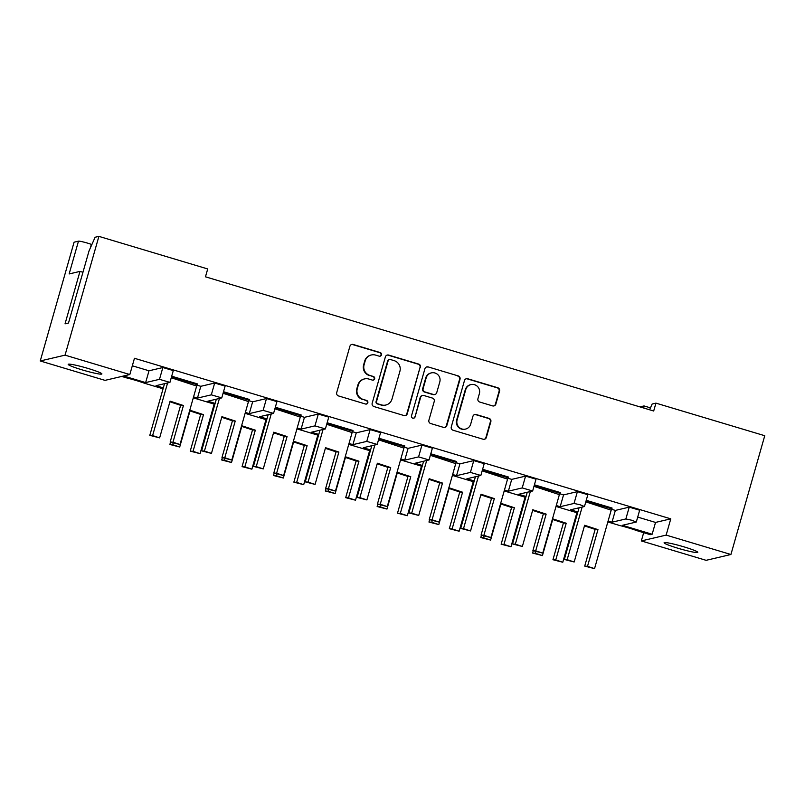 <?xml version="1.0" encoding="UTF-8"?>
<svg xmlns="http://www.w3.org/2000/svg" width="805" height="805" viewBox="0 0 805 805"><rect width="100%" height="100%" fill="white"/><g stroke="black" fill="none" stroke-linecap="round" stroke-linejoin="round"><path stroke-width="1.21" d="M381.459 354.894A1.882 1.852 76.8 0 0 380.202 352.56L353.174 344.47A2.687 2.646 76.8 0 0 349.903 346.281L336.701 392.609A2.687 2.646 76.8 0 0 338.513 395.939L365.53 404.03A1.882 1.852 76.8 0 0 367.825 402.762A1.882 1.852 76.8 0 0 366.557 400.427L363.065 399.381A8.593 8.463 76.8 0 1 357.269 388.704L358.376 384.85A8.593 8.463 76.8 0 1 368.851 379.044L372.353 380.091A1.882 1.852 76.8 0 0 374.647 378.823A1.882 1.852 76.8 0 0 373.379 376.488L369.877 375.442A8.593 8.463 76.8 0 1 364.091 364.776L365.188 360.912A8.593 8.463 76.8 0 1 375.673 355.116L379.175 356.162A1.882 1.852 76.8 0 0 381.459 354.894M379.88 356.233A1.882 1.852 76.8 0 0 379.729 352.671L352.711 344.58A2.687 2.646 76.8 0 0 351.594 344.49M366.245 404.1A1.882 1.852 76.8 0 0 366.094 400.538L363.065 399.381M373.057 380.161A1.882 1.852 76.8 0 0 372.916 376.599L369.877 375.442M91.861 244.559L91.347 244.368A8.211 0.704 -164.1 0 0 87.654 243.16A8.211 0.704 -164.1 0 0 78.477 241.168L74.08 242.194L40.25 360.972L65.054 355.146L129.826 374.536L105.022 380.363L40.25 360.972M163.063 388.795L144.689 383.301A17.519 1.509 -164.1 0 0 136.448 380.594A17.519 1.509 -164.1 0 0 127.311 378.098L121.766 376.438M88.027 368.438A17.519 1.509 -164.1 0 0 68.194 364.343A17.519 1.509 -164.1 0 0 82.05 369.847A17.519 1.509 -164.1 0 0 101.883 373.943A17.519 1.509 -164.1 0 0 88.027 368.438M683.928 546.847A17.519 1.509 -164.1 0 0 664.095 542.751A17.519 1.509 -164.1 0 0 677.951 548.245A17.519 1.509 -164.1 0 0 697.784 552.341A17.519 1.509 -164.1 0 0 683.928 546.847M608.097 521.036L612.001 522.204L625.857 518.953L631.965 520.282L636.212 522.053L622.366 525.313L652.161 534.228L650.289 534.671L636.956 530.676A17.519 1.509 -164.1 0 0 628.715 527.969A17.519 1.509 -164.1 0 0 619.578 525.474L607.835 521.962M492.59 405.891A2.687 2.646 76.8 0 0 495.86 404.08L499.563 391.089A2.687 2.646 76.8 0 0 497.752 387.748L467.745 378.763A2.687 2.646 76.8 0 0 464.465 380.574L451.273 426.902A2.687 2.646 76.8 0 0 453.084 430.242L483.091 439.228A2.687 2.646 76.8 0 0 486.371 437.417L490.839 421.709A2.687 2.646 76.8 0 0 489.027 418.379L476.188 414.535A2.687 2.646 76.8 0 0 472.907 416.346L470.694 424.134A7.185 7.074 76.8 0 1 465.532 429.085A7.185 7.074 76.8 0 1 457.089 420.059L465.773 389.56A7.185 7.074 76.8 0 1 470.935 384.599A7.185 7.074 76.8 0 1 479.377 393.635L477.929 398.717A2.687 2.646 76.8 0 0 479.74 402.047L492.59 405.891M637.701 517.092L655.522 522.425L670.776 518.843L134.465 358.285L129.826 374.536M670.776 518.843L666.148 535.104L730.92 554.494L706.106 560.32L641.333 540.93L666.148 535.104M78.477 241.168L69.139 273.942L79.977 271.396L65.044 323.831L68.495 323.026L89.033 250.919L95.111 237.254L98.894 236.368L207.71 268.95L205.466 276.809L653.69 411.003L655.934 403.134L764.75 435.716L730.92 554.494M98.894 236.368L65.054 355.146M420.472 367.402A2.687 2.646 76.8 0 0 418.66 364.071L388.654 355.086A2.687 2.646 76.8 0 0 385.374 356.897L372.182 403.225A2.687 2.646 76.8 0 0 373.993 406.565L403.999 415.551A2.687 2.646 76.8 0 0 407.28 413.73L420.009 367.513A2.687 2.646 76.8 0 0 418.198 364.182L388.181 355.196A2.687 2.646 76.8 0 0 387.074 355.116M428.2 366.929L458.206 375.915A2.687 2.646 76.8 0 1 460.017 379.246L446.825 425.573A2.687 2.646 76.8 0 1 443.545 427.385L430.705 423.541A2.687 2.646 76.8 0 1 428.894 420.21L434.247 401.413A2.687 2.646 76.8 0 0 432.436 398.083L423.913 395.527A2.687 2.646 76.8 0 0 420.643 397.348L415.068 416.899A1.882 1.852 76.8 0 1 413.72 418.198A1.882 1.852 76.8 0 1 411.506 415.843L424.919 368.74A2.687 2.646 76.8 0 1 428.2 366.929L458.206 375.915M655.934 403.134L652.151 404.03L649.595 409.775M556.014 506.446L577.608 512.906M504.202 490.929L525.786 497.389M452.38 475.413L473.964 481.883M400.558 459.907L422.152 466.367M348.746 444.39L370.33 450.85M296.924 428.874L318.518 435.334M245.112 413.357L266.697 419.828M193.291 397.851L214.875 404.311M612.001 522.204L615.362 510.41L611.639 509.293M556.275 505.52L560.179 506.697L574.035 503.437L580.153 504.775L584.4 506.546L570.544 509.796L577.869 511.99M655.522 522.425L652.161 534.228M171.696 376.207L197.557 383.945L197.336 384.74L196.651 386.048L171.254 377.756M223.518 391.723L249.379 399.461L249.158 400.246L248.473 401.564L223.076 393.273M275.33 407.229L301.191 414.978L300.969 415.762L300.285 417.081L274.887 408.789M327.152 422.746L353.013 430.494L352.791 431.279L352.107 432.597L326.709 424.295M378.964 438.262L404.835 446L403.919 448.103L378.521 439.812M430.786 453.779L456.646 461.517L456.425 462.301L455.741 463.62L430.343 455.328M482.608 469.285L508.468 477.033L508.247 477.818L507.563 479.136L482.165 470.845M534.419 484.801L560.28 492.549L560.059 493.334L559.374 494.642L533.977 486.351M586.241 500.318L612.102 508.056L611.881 508.841L611.196 510.159L585.798 501.867M625.857 518.953L629.218 507.15L615.362 510.41M629.218 507.15L639.663 510.209L636.302 522.002M132.322 365.792L149.006 370.783L162.852 367.533L173.296 370.582L169.936 382.385L159.491 379.326L145.645 382.586L149.006 370.783M197.104 385.182L200.817 386.299L214.673 383.049L225.118 386.098L221.757 397.891L211.313 394.842L197.456 398.093L200.817 386.299M248.916 400.699L252.639 401.816L266.485 398.555L276.94 401.604L273.569 413.408L263.124 410.359L249.278 413.609L252.639 401.816M300.738 416.215L304.451 417.322L318.307 414.072L328.752 417.121L325.391 428.924L314.946 425.875L301.09 429.125L304.451 417.322M352.56 431.722L356.273 432.838L370.129 429.588L380.574 432.637L377.213 444.43L366.768 441.382L352.912 444.642L356.273 432.838M404.372 447.238L408.095 448.355L421.941 445.095L432.386 448.154L429.025 459.947L418.58 456.898L404.734 460.148L408.095 448.355M456.194 462.754L459.907 463.871L473.763 460.611L484.208 463.66L480.847 475.463L470.402 472.414L456.546 475.664L459.907 463.871M508.005 478.271L511.728 479.377L525.574 476.127L536.019 479.176L532.658 490.98L522.214 487.921L508.368 491.181L511.728 479.377M559.827 493.777L563.54 494.894L577.396 491.644L587.841 494.693L584.48 506.486M560.179 506.697L563.54 494.894M532.658 490.98L518.732 494.28L526.047 496.474M480.847 475.463L466.91 478.764L474.226 480.957M504.463 490.014L508.368 491.181M429.025 459.947L415.088 463.257L422.414 465.441M452.641 474.497L456.546 475.664M377.213 444.43L363.276 447.741L370.592 449.935M400.83 458.981L404.734 460.148M325.391 428.924L311.454 432.225L318.78 434.418M349.008 443.464L352.912 444.642M273.569 413.408L259.643 416.718L266.958 418.902M297.186 427.958L301.09 429.125M221.757 397.891L207.821 401.202L215.136 403.396M245.374 412.442L249.278 413.609M169.936 382.385L156.009 385.686L163.324 387.879M193.552 396.925L197.456 398.093M123.628 375.995L145.645 382.586M643.789 408.034L644.02 405.941L650.45 407.863M644.02 405.941L639.955 406.887M643.678 532.689L641.333 540.93M79.977 271.396L82.955 272.281M371.367 354.985L370.894 355.086A8.593 8.463 76.8 0 0 364.725 361.022L365.188 360.912M369.415 375.553A8.593 8.463 76.8 0 1 363.619 364.886L364.725 361.022M364.544 378.914L364.081 379.024A8.593 8.463 76.8 0 0 357.903 384.961L358.376 384.85M362.592 399.491A8.593 8.463 76.8 0 1 356.806 388.815L357.903 384.961M405.106 415.632A2.687 2.646 76.8 0 0 406.807 413.84L420.009 367.513M390.425 359.533A1.882 1.852 76.8 0 0 388.131 360.801L376.549 401.464A1.882 1.852 76.8 0 0 377.817 403.798L381.5 404.905A8.593 8.463 76.8 0 0 391.985 399.099L399.904 371.306A8.593 8.463 76.8 0 0 394.108 360.63L390.425 359.533M389.479 359.503L389.016 359.614A1.882 1.852 76.8 0 0 387.668 360.912L388.131 360.801M385.816 405.036L385.343 405.146A8.593 8.463 76.8 0 1 381.037 405.006L377.344 403.909A1.882 1.852 76.8 0 1 376.076 401.574L387.668 360.912M444.652 427.475A2.687 2.646 76.8 0 0 446.352 425.684L459.554 379.356A2.687 2.646 76.8 0 0 457.743 376.026M422.565 395.486L422.102 395.597A2.687 2.646 76.8 0 0 420.17 397.459L415.068 416.899M413.478 418.238A1.882 1.852 76.8 0 0 414.595 417.01M439.802 381.922A7.185 7.074 76.8 0 0 431.349 372.886A7.185 7.074 76.8 0 0 426.187 377.847L423.128 388.594A2.687 2.646 76.8 0 0 424.939 391.924L433.462 394.48A2.687 2.646 76.8 0 0 436.733 392.669L439.802 381.922M431.349 372.886L430.886 372.997A7.185 7.074 76.8 0 0 425.724 377.958L426.187 377.847M434.811 394.52L434.338 394.631A2.687 2.646 76.8 0 1 432.989 394.591L424.476 392.035A2.687 2.646 76.8 0 1 422.665 388.704L425.724 377.958M427.727 367.04A2.687 2.646 76.8 0 0 426.62 366.949M470.935 384.599L470.462 384.71A7.185 7.074 76.8 0 0 465.31 389.67L465.773 389.56M465.532 429.085L465.069 429.196A7.185 7.074 76.8 0 1 456.616 420.17L465.31 389.67M484.197 439.309A2.687 2.646 76.8 0 0 485.898 437.518L490.376 421.82A2.687 2.646 76.8 0 0 488.565 418.489L475.715 414.645A2.687 2.646 76.8 0 0 474.608 414.555M493.696 405.982A2.687 2.646 76.8 0 0 495.397 404.191L499.1 391.2A2.687 2.646 76.8 0 0 497.289 387.859L467.272 378.873A2.687 2.646 76.8 0 0 466.165 378.793M172.974 442.227L179.998 444.521L170.167 441.995L172.974 442.227L183.429 405.519L170.086 401.162L159.631 437.87L152.608 435.586L167.591 382.969M171.475 376.992L197.336 384.74M179.998 444.521L196.651 386.048M152.608 435.586L149.8 435.344L164.522 383.683M170.167 441.995L180.622 405.287L169.915 401.786M149.8 435.344L159.631 437.87M180.622 405.287L183.429 405.519M193.039 451.353L200.063 453.648L190.232 451.122L193.039 451.353L203.494 414.645L190.161 410.298L179.706 447.006L172.673 444.712L173.166 442.971M200.063 453.648L214.18 404.1M172.673 444.712L169.875 444.471L170.539 442.116M190.232 451.122L200.687 414.414L189.98 410.912M169.875 444.471L179.706 447.006M200.687 414.414L203.494 414.645M224.786 457.743L231.81 460.037L221.979 457.502L224.786 457.743L235.241 421.035L221.908 416.678L211.453 453.386L204.42 451.092L219.413 398.475M223.287 392.508L249.158 400.246M231.81 460.037L248.473 401.564M204.42 451.092L201.622 450.86L216.334 399.2M221.979 457.502L232.444 420.794L221.727 417.302M201.622 450.86L211.453 453.386M232.444 420.794L235.241 421.035M276.608 473.26L283.632 475.554L273.801 473.018L276.608 473.26L287.063 436.552L273.72 432.194L263.265 468.902L256.242 466.608L271.235 413.991M275.109 408.024L300.969 415.762M283.632 475.554L300.285 417.081M256.242 466.608L253.434 466.367L268.156 414.716M273.801 473.018L284.256 436.31L273.549 432.818M253.434 466.367L263.265 468.902M284.256 436.31L287.063 436.552M328.42 488.766L335.454 491.06L325.623 488.534L328.42 488.766L338.885 452.058L325.542 447.711L315.087 484.419L308.063 482.125L323.047 429.508M326.931 423.531L352.791 431.279M335.454 491.06L352.107 432.597M308.063 482.125L305.256 481.883L319.967 430.232M325.623 488.534L336.077 451.826L325.361 448.325M305.256 481.883L315.087 484.419M336.077 451.826L338.885 452.058M380.242 504.282L387.265 506.576L377.434 504.051L380.242 504.282L390.697 467.574L377.364 463.217L366.899 499.925L359.875 497.631L374.868 445.014M378.742 439.047L404.603 446.795M387.265 506.576L403.919 448.103M359.875 497.631L357.078 497.399L371.789 445.739M377.434 504.051L387.889 467.343L377.183 463.841M357.078 497.399L366.899 499.925M387.889 467.343L390.697 467.574M432.064 519.799L439.087 522.093L429.256 519.557L432.064 519.799L442.519 483.091L429.176 478.734L418.721 515.442L411.697 513.147L426.68 460.53M430.564 454.563L456.425 462.301M439.087 522.093L455.741 463.62M411.697 513.147L408.89 512.916L423.601 461.255M429.256 519.557L439.711 482.849L429.005 479.357M408.89 512.916L418.721 515.442M439.711 482.849L442.519 483.091M483.875 535.315L490.899 537.609L481.068 535.073L483.875 535.315L494.33 498.607L480.998 494.25L470.543 530.958L463.509 528.664L478.502 476.047M482.376 470.07L508.247 477.818M490.899 537.609L507.563 479.136M463.509 528.664L460.712 528.422L475.423 476.771M481.068 535.073L491.533 498.365L480.816 494.864M460.712 528.422L470.543 530.958M491.533 498.365L494.33 498.607M535.697 550.821L542.721 553.115L532.89 550.59L535.697 550.821L546.152 514.113L532.809 509.756L522.354 546.474L515.331 544.18L530.324 491.563M534.198 485.586L560.059 493.334M542.721 553.115L559.374 494.642M515.331 544.18L512.523 543.938L527.245 492.278M532.89 550.59L543.345 513.882L532.638 510.38M512.523 543.938L522.354 546.474M543.345 513.882L546.152 514.113M587.509 566.338L594.543 568.632L584.712 566.096L587.509 566.338L597.964 529.63L584.631 525.273L574.176 561.981L567.153 559.686L582.136 507.07M586.02 501.102L611.881 508.841M594.543 568.632L611.196 510.159M567.153 559.686L564.345 559.455L579.057 507.794M584.712 566.096L595.167 529.388L584.45 525.896M564.345 559.455L574.176 561.981M595.167 529.388L597.964 529.63M244.861 466.87L251.885 469.164L242.053 466.638L244.861 466.87L255.316 430.162L241.973 425.805L231.518 462.513L224.494 460.219L224.987 458.488M251.885 469.164L266.002 419.616M224.494 460.219L221.687 459.987L222.361 457.632M242.053 466.638L252.508 429.93L241.802 426.429M221.687 459.987L231.518 462.513M252.508 429.93L255.316 430.162M296.673 482.386L303.696 484.68L293.865 482.145L296.673 482.386L307.128 445.678L293.795 441.321L283.34 478.029L276.316 475.735L276.809 474.004M303.696 484.68L317.814 435.133M276.316 475.735L273.509 475.503L274.183 473.139M293.865 482.145L304.33 445.437L293.614 441.945M273.509 475.503L283.34 478.029M304.33 445.437L307.128 445.678M348.495 497.903L355.518 500.197L345.687 497.661L348.495 497.903L358.95 461.195L345.617 456.838L335.152 493.546L328.128 491.251L328.621 489.51M355.518 500.197L369.636 450.639M328.128 491.251L325.321 491.01L325.995 488.655M345.687 497.661L356.142 460.953L345.436 457.451M325.321 491.01L335.152 493.546M356.142 460.953L358.95 461.195M400.306 513.409L407.34 515.703L397.509 513.177L400.306 513.409L410.771 476.701L397.429 472.344L386.974 509.062L379.95 506.768L380.443 505.027M407.34 515.703L421.448 466.155M379.95 506.768L377.143 506.526L377.817 504.172M397.509 513.177L407.964 476.469L397.257 472.968M377.143 506.526L386.974 509.062M407.964 476.469L410.771 476.701M452.128 528.925L459.152 531.22L449.321 528.684L452.128 528.925L462.583 492.217L449.25 487.86L438.795 524.568L431.762 522.274L432.255 520.543M459.152 531.22L473.27 481.672M431.762 522.274L428.964 522.043L429.629 519.688M449.321 528.684L459.776 491.976L449.069 488.484M428.964 522.043L438.795 524.568M459.776 491.976L462.583 492.217M503.95 544.442L510.974 546.736L501.143 544.2L503.95 544.442L514.405 507.734L501.062 503.377L490.607 540.085L483.584 537.79L484.077 536.06M510.974 546.736L525.081 497.188M483.584 537.79L480.776 537.549L481.45 535.194M501.143 544.2L511.598 507.492L500.891 504M480.776 537.549L490.607 540.085M511.598 507.492L514.405 507.734M555.762 559.948L562.786 562.242L552.955 559.717L555.762 559.948L566.217 523.24L552.884 518.893L542.429 555.601L535.395 553.307L535.899 551.566M562.786 562.242L576.903 512.694M535.395 553.307L532.598 553.065L533.262 550.711M552.955 559.717L563.419 523.009L552.703 519.507M532.598 553.065L542.429 555.601M563.419 523.009L566.217 523.24M159.491 379.326L162.852 367.533M211.313 394.842L214.673 383.049M263.124 410.359L266.485 398.555M314.946 425.875L318.307 414.072M366.768 441.382L370.129 429.588M418.58 456.898L421.941 445.095M470.402 472.414L473.763 460.611M522.214 487.921L525.574 476.127M574.035 503.437L577.396 491.644M90.281 248.121L91.347 244.368"/></g></svg>
